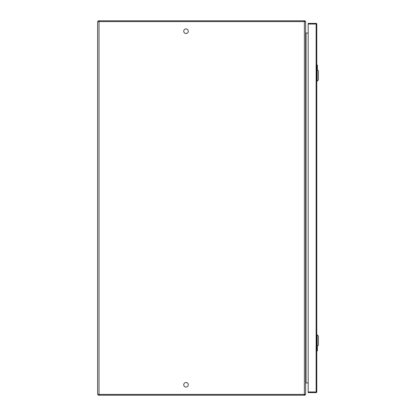 <?xml version="1.0" encoding="UTF-8"?>
<svg xmlns="http://www.w3.org/2000/svg" width="416" height="416" viewBox="0 0 416 416"><rect width="100%" height="100%" fill="white"/><g stroke="black" fill="none" stroke-linecap="round" stroke-linejoin="round"><path stroke-width="0.62" d="M183.726 31.2A2.272 2.272 0 0 1 186.004 28.928A2.272 2.272 0 0 1 188.276 31.2A2.272 2.272 0 0 1 186.004 33.478A2.272 2.272 0 0 1 183.726 31.2M183.726 384.8A2.272 2.272 0 0 1 186.004 382.522A2.272 2.272 0 0 1 188.276 384.8A2.272 2.272 0 0 1 186.004 387.078A2.272 2.272 0 0 1 183.726 384.8M304.387 394.42L97.604 394.42L97.604 21.58L305.604 21.58L305.604 394.42L304.387 394.42L304.387 21.58M308.178 33.02L306.041 33.02A0.437 0.437 0 0 1 305.672 32.822L305.604 32.781M306.041 33.02L306.041 382.98L305.672 383.178A0.437 0.437 0 0 0 305.604 383.417L305.672 383.178A0.437 0.437 0 0 1 306.041 382.98L308.178 382.98M304.678 394.306L304.949 395.2L304.117 395.2L304.117 394.42M304.117 395.2L98.259 395.2L98.259 394.42M304.949 394.597L304.949 395.2M305.209 394.878A1.217 1.217 0 0 0 305.521 394.42M304.949 20.8L98.259 20.8L98.259 21.58M305.209 21.122A1.217 1.217 0 0 1 305.521 21.58M317.169 346.33L318.396 345.103L318.396 336.097L317.169 334.87L317.169 346.33L316.763 346.33M317.169 81.13L318.396 79.903L318.396 70.897L317.169 69.67L317.169 81.13L316.763 81.13M317.387 346.117L317.387 350.844L316.763 350.844M317.018 346.33L317.231 351M317.356 350.844L316.919 350.334L316.898 346.33M316.763 65L317.387 65.156L317.387 69.883M317.231 65L317.018 69.67M317.356 65.156L316.919 65.666L316.898 69.67M316.919 65.666L316.919 65.156M308.178 24.024L308.178 23.4L316.139 23.4A0.624 0.624 0 0 1 316.763 24.024L316.763 391.976A0.624 0.624 0 0 1 316.139 392.6L308.178 392.6L308.178 391.976L316.139 391.976L316.139 24.024L308.178 24.024L308.178 391.976M99.018 394.42L99.018 21.58M99.091 395.2L99.091 394.42M304.117 20.8L304.117 21.58M99.091 20.8L99.091 21.58M316.919 350.334L316.919 351M316.139 23.4L316.139 24.024L316.763 24.024A0.624 0.624 0 0 0 316.139 23.4M316.763 391.976L316.139 391.976L316.139 392.6M304.814 394.446L304.949 394.768M304.814 21.554L304.949 21.232M317.169 334.87L316.763 334.87M317.169 69.67L316.763 69.67"/></g></svg>
